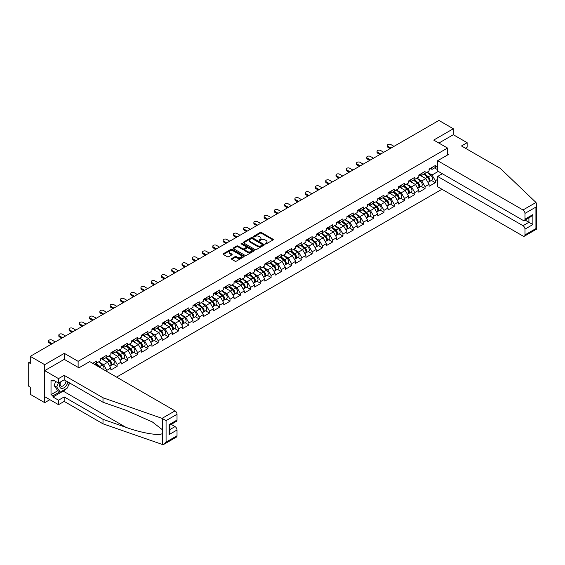 <?xml version="1.0" encoding="UTF-8"?>
<svg xmlns="http://www.w3.org/2000/svg" width="565" height="565" viewBox="0 0 565 565"><rect width="100%" height="100%" fill="white"/><g stroke="black" fill="none" stroke-linecap="round" stroke-linejoin="round"><path stroke-width="0.85" d="M265.246 243.932A0.643 0.367 0 0 0 266.15 243.932L273.015 239.97A0.911 0.53 0 0 0 273.283 239.595A0.911 0.53 0 0 0 273.015 239.221L261.39 232.512A0.911 0.53 0 0 0 260.098 232.512L253.233 236.474A0.643 0.367 0 0 0 254.137 236.996L255.027 236.481A2.924 1.688 0 0 1 259.158 236.481L260.133 237.039A2.924 1.688 0 0 1 260.988 238.232A2.924 1.688 0 0 1 260.133 239.426L259.243 239.941A0.643 0.367 0 0 0 260.147 240.464L261.037 239.948A2.924 1.688 0 0 1 265.169 239.948L266.136 240.513A2.924 1.688 0 0 1 266.991 241.7A2.924 1.688 0 0 1 266.136 242.894L265.246 243.409A0.643 0.367 0 0 0 265.246 243.932L265.246 243.409M231.742 258.537A0.911 0.53 0 0 0 231.473 258.911A0.911 0.53 0 0 0 231.742 259.286L235.005 261.171A0.911 0.53 0 0 0 236.297 261.171L243.918 256.771A0.911 0.53 0 0 0 244.186 256.397A0.911 0.53 0 0 0 243.918 256.023L232.293 249.313A0.911 0.53 0 0 0 231 249.313L223.38 253.713A0.911 0.53 0 0 0 223.111 254.081A0.911 0.53 0 0 0 223.38 254.455L227.321 256.729A0.911 0.53 0 0 0 228.613 256.729L231.876 254.85A0.911 0.53 0 0 0 232.137 254.476A0.911 0.53 0 0 0 231.876 254.102L229.92 252.972A2.444 1.413 0 0 1 229.206 251.976A2.444 1.413 0 0 1 230.711 250.676A2.444 1.413 0 0 1 233.373 250.98L241.029 255.401A2.444 1.413 0 0 1 241.742 256.397A2.444 1.413 0 0 1 240.238 257.697A2.444 1.413 0 0 1 237.575 257.393L236.297 256.658A0.911 0.53 0 0 0 235.005 256.658L231.742 258.537L231.742 259.286L235.005 257.414L235.005 256.658M64.311 353.351L44.699 364.672L30.291 356.353L438.913 120.437L453.321 128.756L433.708 140.078L447.529 148.051L78.125 361.325L64.311 353.351L64.311 359.389M255.09 249.575A0.911 0.53 0 0 0 256.383 249.575L264.003 245.168A0.911 0.53 0 0 0 264.272 244.8A0.911 0.53 0 0 0 264.003 244.426L252.378 237.717A0.911 0.53 0 0 0 251.086 237.717L243.466 242.117A0.911 0.53 0 0 0 243.197 242.484A0.911 0.53 0 0 0 243.466 242.858L255.09 249.575M241.495 244.073A0.643 0.367 0 0 1 242.145 244.158L242.145 243.402L253.96 250.224A0.911 0.53 0 0 1 254.229 250.599A0.911 0.53 0 0 1 253.96 250.973L246.34 255.373A0.911 0.53 0 0 1 245.048 255.373L233.423 248.656L233.423 247.915A0.911 0.53 0 0 0 233.154 248.282A0.911 0.53 0 0 0 233.423 248.656M233.423 247.915L236.686 246.029A0.911 0.53 0 0 1 237.978 246.029L242.689 248.748A0.911 0.53 0 0 0 243.981 248.748L246.149 247.498A0.911 0.53 0 0 0 246.411 247.131A0.911 0.53 0 0 0 246.149 246.757L241.241 243.925A0.643 0.367 0 0 1 242.145 243.402M78.125 367.37L78.125 361.325M116.588 377.109L441.971 189.254M447.529 148.051L447.529 155.008M94.412 364.312L96.587 363.055L96.587 361.077L92.702 363.323M96.587 363.055L100.598 360.738L100.598 358.761L106.849 355.152L106.849 357.129L110.86 354.813L110.86 352.835L117.11 349.227L117.11 351.204L121.129 348.888L121.129 346.91L127.379 343.301L127.379 345.279L131.391 342.962L131.391 340.985L137.641 337.376L137.641 339.353L141.66 337.03L141.66 335.059A3.072 1.773 60 0 1 141.66 335.158M143.348 334.586L144.619 335.32L147.91 333.421L147.91 331.45L141.66 335.059M147.91 333.421L151.921 331.104L151.921 329.134L158.172 325.525L158.172 327.495L162.183 325.179L162.183 323.201L168.441 319.592L168.441 321.57L172.452 319.253L172.452 317.276L178.702 313.667L178.702 315.644L182.714 313.328L182.714 311.35L188.964 307.741L188.964 309.719L192.983 307.402L192.983 305.425L199.233 301.816L199.233 303.793L203.245 301.477L203.245 299.499L209.495 295.891L209.495 297.868L213.514 295.552L213.514 293.574L219.764 289.965L219.764 291.943L223.775 289.619L223.775 287.649L230.026 284.04L230.026 286.01L234.037 283.694L234.037 281.723L240.295 278.114L240.295 280.085L244.306 277.768L244.306 275.791L250.556 272.182L250.556 274.159L254.568 271.843L254.568 269.865L260.818 266.256L260.818 268.234L264.837 265.917L264.837 263.94L271.087 260.331L271.087 262.308L275.099 259.992L275.099 258.014L281.349 254.405L281.349 256.383L285.367 254.066L285.367 252.089L291.618 248.48L291.618 250.457L295.629 248.134L295.629 246.163L301.88 242.555L301.88 244.525L305.891 242.208L305.891 240.238L312.148 236.629L312.148 238.6L316.16 236.283L316.16 234.305L322.41 230.697L322.41 232.674L326.422 230.358L326.422 228.38L332.672 224.771L332.672 226.749L336.691 224.432L336.691 222.455L342.941 218.846L342.941 220.823L346.952 218.507L346.952 216.529L353.203 212.92L353.203 214.898L357.221 212.581L357.221 210.604L363.472 206.995L363.472 208.972L367.483 206.656L367.483 204.678L373.733 201.069L373.733 203.047L377.745 200.723L377.745 198.753L384.002 195.144L384.002 197.114L388.014 194.798L388.014 192.827L394.264 189.219L394.264 191.189L398.276 188.872L398.276 186.895L404.526 183.286L404.526 185.263L408.544 182.947L408.544 180.97L414.795 177.361L414.795 179.338L418.806 177.022L418.806 175.044L425.057 171.435L425.057 173.413L429.075 171.096L429.075 169.119L435.325 165.51L435.325 167.487L437.656 166.138M437.656 179.359L435.325 180.708L432.034 175.009L427.161 172.198M431.42 180.426L435.325 182.679L435.325 180.708M435.325 182.679L429.075 186.288L429.075 184.317L425.057 186.634L421.765 180.934L416.899 178.123M421.158 186.351L425.057 188.611L425.057 186.634M425.057 188.611L418.806 192.22L418.806 190.243L414.795 192.559L411.504 186.86L406.638 184.049M410.889 192.284L414.795 194.537L414.795 192.559M414.795 194.537L408.544 198.146L408.544 196.168L404.526 198.485L401.242 192.785L396.369 189.974M400.627 198.209L404.526 200.462L404.526 198.485M404.526 200.462L398.276 204.071L398.276 202.093L394.264 204.41L390.973 198.711L386.107 195.9M390.359 204.135L394.264 206.387L394.264 204.41M394.264 206.387L388.014 209.996L388.014 208.019L384.002 210.335L380.711 204.636L375.838 201.825M380.097 210.06L384.002 212.313L384.002 210.335M384.002 212.313L377.745 215.922L377.745 213.944L373.733 216.261L370.442 210.568L365.576 207.758M369.828 215.985L373.733 218.238L373.733 216.261M373.733 218.238L367.483 221.847L367.483 219.87L363.472 222.193L360.18 216.494L355.307 213.683M359.566 221.911L363.472 224.164L363.472 222.193M363.472 224.164L357.221 227.773L357.221 225.802L353.203 228.119L349.912 222.419L345.046 219.608M349.304 227.836L353.203 230.089L353.203 228.119M353.203 230.089L346.952 233.698L346.952 231.728L342.941 234.044L339.65 228.345L334.784 225.534M339.035 233.762L342.941 236.022L342.941 234.044M342.941 236.022L336.691 239.631L336.691 237.653L332.672 239.97L329.388 234.27L324.515 231.459M328.774 239.694L332.672 241.947L332.672 239.97M332.672 241.947L326.422 245.556L326.422 243.579L322.41 245.895L319.119 240.196L314.253 237.385M318.505 245.62L322.41 247.873L322.41 245.895M322.41 247.873L316.16 251.482L316.16 249.504L312.148 251.821L308.857 246.121L303.984 243.31M308.243 251.545L312.148 253.798L312.148 251.821M312.148 253.798L305.891 257.407L305.891 255.429L301.88 257.746L298.588 252.054L293.722 249.236M297.974 257.471L301.88 259.723L301.88 257.746M301.88 259.723L295.629 263.332L295.629 261.355L291.618 263.678L288.327 257.979L283.453 255.168M287.712 263.396L291.618 265.649L291.618 263.678M291.618 265.649L285.367 269.258L285.367 267.287L281.349 269.604L278.058 263.904L273.192 261.094M277.45 269.321L281.349 271.574L281.349 269.604M281.349 271.574L275.099 275.183L275.099 273.213L271.087 275.529L267.796 269.83L262.93 267.019M267.181 275.247L271.087 277.507L271.087 275.529M271.087 277.507L264.837 281.116L264.837 279.138L260.818 281.455L257.534 275.755L252.661 272.944M256.92 281.172L260.818 283.432L260.818 281.455M260.818 283.432L254.568 287.041L254.568 285.064L250.556 287.38L247.265 281.681L242.399 278.87M246.651 287.105L250.556 289.358L250.556 287.38M250.556 289.358L244.306 292.967L244.306 290.989L240.295 293.306L237.003 287.606L232.13 284.795M236.389 293.03L240.295 295.283L240.295 293.306M240.295 295.283L234.037 298.892L234.037 296.915L230.026 299.231L226.735 293.532L221.868 290.721M226.12 298.956L230.026 301.209L230.026 299.231M230.026 301.209L223.775 304.818L223.775 302.84L219.764 305.156L216.473 299.464L211.6 296.653M215.858 304.881L219.764 307.134L219.764 305.156M219.764 307.134L213.514 310.743L213.514 308.765L209.495 311.089L206.204 305.39L201.338 302.579M205.596 310.807L209.495 313.059L209.495 311.089M209.495 313.059L203.245 316.668L203.245 314.698L199.233 317.014L195.942 311.315L191.076 308.504M195.328 316.732L199.233 318.985L199.233 317.014M199.233 318.985L192.983 322.594L192.983 320.623L188.964 322.94L185.68 317.24L180.807 314.43M185.066 322.657L188.964 324.917L188.964 322.94M188.964 324.917L182.714 328.526L182.714 326.549L178.702 328.865L175.411 323.166L170.545 320.355M174.797 328.59L178.702 330.843L178.702 328.865M178.702 330.843L172.452 334.452L172.452 332.474L168.441 334.791L165.15 329.091L160.276 326.28M164.535 334.515L168.441 336.768L168.441 334.791M168.441 336.768L162.183 340.377L162.183 338.4L158.172 340.716L154.881 335.017L150.015 332.206M154.266 340.441L158.172 342.694L158.172 340.716M158.172 342.694L151.921 346.303L151.921 344.325L147.91 346.642L144.619 340.942L139.746 338.131M144.004 346.366L147.91 348.619L147.91 346.642M147.91 348.619L141.66 352.228L141.66 350.251L137.641 352.567L134.35 346.875L129.484 344.064M133.736 352.292L137.641 354.545L137.641 352.567M137.641 354.545L131.391 358.154L131.391 356.176L127.379 358.5L124.088 352.8L119.222 349.989M123.474 358.217L127.379 360.47L127.379 358.5M127.379 360.47L121.129 364.079L121.129 362.109L117.11 364.425L113.826 358.726L108.953 355.915M113.212 364.143L117.11 366.395L117.11 364.425M117.11 366.395L110.86 370.004L110.86 368.034L106.849 370.35L103.557 364.651L98.691 361.84M106.849 371.488L106.849 370.35M102.286 358.295L103.557 359.029L106.849 357.129M103.557 364.651L107.569 362.334L101.432 358.789M110.86 368.034L107.569 362.334M112.548 352.369L113.826 353.104L117.11 351.204M113.826 358.726L117.838 356.409L111.693 352.864M121.129 362.109L117.838 356.409M122.817 346.444L124.088 347.178L127.379 345.279M124.088 352.8L128.1 350.484L121.962 346.938M131.391 356.176L128.1 350.484M133.079 340.518L134.35 341.253L137.641 339.353M134.35 346.875L138.369 344.551L132.224 341.006M141.66 350.251L138.369 344.551M144.619 340.942L148.63 338.626L142.493 335.08M151.921 344.325L148.63 338.626M153.609 328.661L154.881 329.395L158.172 327.495M154.881 335.017L158.899 332.7L152.755 329.155M162.183 338.4L158.899 332.7M163.878 322.735L165.15 323.47L168.441 321.57M165.15 329.091L169.161 326.775L163.017 323.229M172.452 332.474L169.161 326.775M174.14 316.81L175.411 317.544L178.702 315.644M175.411 323.166L179.423 320.849L173.286 317.304M182.714 326.549L179.423 320.849M184.402 310.884L185.68 311.619L188.964 309.719M185.68 317.24L189.692 314.924L183.547 311.379M192.983 320.623L189.692 314.924M194.671 304.959L195.942 305.693L199.233 303.793M195.942 311.315L199.954 308.998L193.816 305.453M203.245 314.698L199.954 308.998M204.933 299.033L206.204 299.768L209.495 297.868M206.204 305.39L210.222 303.073L204.078 299.528M213.514 308.765L210.222 303.073M215.201 293.101L216.473 293.835L219.764 291.943M216.473 299.464L220.484 297.141L214.347 293.595M223.775 302.84L220.484 297.141M225.463 287.175L226.735 287.91L230.026 286.01M226.735 293.532L230.753 291.215L224.609 287.67M234.037 296.915L230.753 291.215M235.732 281.25L237.003 281.984L240.295 280.085M237.003 287.606L241.015 285.29L234.871 281.744M244.306 290.989L241.015 285.29M245.994 275.325L247.265 276.059L250.556 274.159M247.265 281.681L251.277 279.364L245.139 275.819M254.568 285.064L251.277 279.364M256.256 269.399L257.534 270.134L260.818 268.234M257.534 275.755L261.546 273.439L255.401 269.893M264.837 279.138L261.546 273.439M266.525 263.474L267.796 264.208L271.087 262.308M267.796 269.83L271.807 267.513L265.67 263.968M275.099 273.213L271.807 267.513M276.786 257.548L278.058 258.283L281.349 256.383M278.058 263.904L282.076 261.588L275.932 258.043M285.367 267.287L282.076 261.588M287.055 251.623L288.327 252.357L291.618 250.457M288.327 257.979L292.338 255.663L286.201 252.117M295.629 261.355L292.338 255.663M297.317 245.69L298.588 246.425L301.88 244.525M298.588 252.054L302.607 249.73L296.463 246.185M305.891 255.429L302.607 249.73M307.586 239.765L308.857 240.499L312.148 238.6M308.857 246.121L312.869 243.805L306.731 240.259M316.16 249.504L312.869 243.805M317.848 233.839L319.119 234.574L322.41 232.674M319.119 240.196L323.131 237.879L316.993 234.334M326.422 243.579L323.131 237.879M328.11 227.914L329.388 228.648L332.672 226.749M329.388 234.27L333.399 231.954L327.255 228.408M336.691 237.653L333.399 231.954M338.379 221.989L339.65 222.723L342.941 220.823M339.65 228.345L343.661 226.028L337.524 222.483M346.952 231.728L343.661 226.028M348.64 216.063L349.912 216.798L353.203 214.898M349.912 222.419L353.93 220.103L347.786 216.557M357.221 225.802L353.93 220.103M358.909 210.138L360.18 210.872L363.472 208.972M360.18 216.494L364.192 214.177L358.055 210.632M367.483 219.87L364.192 214.177M369.171 204.212L370.442 204.947L373.733 203.047M370.442 210.568L374.461 208.252L368.316 204.7M377.745 213.944L374.461 208.252M379.44 198.28L380.711 199.014L384.002 197.114M380.711 204.636L384.723 202.319L378.585 198.774M388.014 208.019L384.723 202.319M389.702 192.354L390.973 193.089L394.264 191.189M390.973 198.711L394.992 196.394L388.847 192.849M398.276 202.093L394.992 196.394M399.971 186.429L401.242 187.163L404.526 185.263M401.242 192.785L405.253 190.469L399.109 186.923M408.544 196.168L405.253 190.469M410.232 180.503L411.504 181.238L414.795 179.338M411.504 186.86L415.515 184.543L409.378 180.998M418.806 190.243L415.515 184.543M420.494 174.578L421.765 175.312L425.057 173.413M421.765 180.934L425.784 178.618L419.64 175.072M429.075 184.317L425.784 178.618M430.763 168.653L432.034 169.387L435.325 167.487M432.034 175.009L438.285 171.4M434.57 167.925L437.656 169.705M465.362 148.207L467.135 147.183L467.135 142.698L453.321 134.717L453.321 128.756M44.699 364.672L44.699 402.661L30.291 394.342L30.291 387.237L29.239 386.63A1.398 0.805 -120 0 1 28.25 384.92L28.25 363.415A1.398 0.805 -120 0 1 28.54 362.779A1.398 0.805 -120 0 1 29.239 362.843L30.291 363.457L30.291 356.353M44.699 402.661L49.868 399.681M265.501 244.024L266.136 243.656A2.924 1.688 0 0 0 266.991 242.463L266.991 241.7M260.988 238.232L260.988 238.995A2.924 1.688 0 0 1 260.133 240.189L259.497 240.556M273.015 239.221L273.015 239.97L261.39 233.274A0.911 0.53 0 0 0 260.098 233.274L253.487 237.088M264.003 244.426L264.003 245.168L252.378 238.472A0.911 0.53 0 0 0 251.086 238.472L243.48 242.865M262.393 245.062A0.643 0.367 0 0 0 262.393 244.539L252.188 238.649A0.643 0.367 0 0 0 251.284 238.649L250.344 239.186A2.924 1.688 0 0 0 249.49 240.379A2.924 1.688 0 0 0 250.344 241.573L257.322 245.598A2.924 1.688 0 0 0 261.454 245.598L262.393 245.062L262.393 245.817A0.643 0.367 0 0 0 262.577 245.556L262.577 244.8M249.49 240.379L249.49 241.142A2.924 1.688 0 0 0 250.344 242.336L250.344 241.573M262.393 245.817L261.454 246.361A2.924 1.688 0 0 1 257.322 246.361L250.344 242.336M233.437 248.664L236.686 246.792L236.686 246.029M246.411 247.131L246.411 247.887A0.911 0.53 0 0 1 246.149 248.261L243.981 249.511A0.911 0.53 0 0 1 242.689 249.511L237.978 246.792A0.911 0.53 0 0 0 236.686 246.792M242.145 244.158L253.946 250.98M247.583 251.573A2.444 1.413 0 0 0 250.246 251.884A2.444 1.413 0 0 0 251.757 250.578A2.444 1.413 0 0 0 251.037 249.582L248.346 248.021A0.911 0.53 0 0 0 247.053 248.021L244.885 249.271A0.911 0.53 0 0 0 244.617 249.645A0.911 0.53 0 0 0 244.885 250.02L247.583 251.573L247.583 252.336A2.444 1.413 0 0 0 250.246 252.64A2.444 1.413 0 0 0 251.757 251.34L251.757 250.578M244.617 249.645L244.617 250.408A0.911 0.53 0 0 0 244.885 250.775L244.885 250.02M247.583 252.336L244.885 250.775M241.742 256.397L241.742 257.153A2.444 1.413 0 0 1 240.238 258.459A2.444 1.413 0 0 1 237.575 258.156L236.297 257.414A0.911 0.53 0 0 0 235.005 257.414M229.206 251.976L229.206 252.739A2.444 1.413 0 0 0 229.92 253.734L229.92 252.972M231.876 254.102L231.876 254.85L229.92 253.734M243.903 256.778L232.293 250.069A0.911 0.53 0 0 0 231 250.069L223.394 254.462L223.38 253.713M428.291 177.862L427.832 177.594M428.877 181.775A3.072 1.773 -120 0 0 429.322 181.64A3.072 1.773 -120 0 0 429.873 179.493A3.072 1.773 -120 0 0 428.277 176.817L424.576 173.695M429.322 181.64L431.858 180.171A3.072 1.773 -120 0 0 432.409 178.032A3.072 1.773 -120 0 0 430.812 175.355L427.105 172.226M423.863 174.105L428.086 177.664A1.865 1.074 60 0 1 429.089 179.96M427.973 182.417L428.538 182.092A3.072 1.773 -120 0 0 429.089 179.945A3.072 1.773 -120 0 0 427.486 177.269L423.785 174.147M422.719 176.845L420.219 174.74M394.003 146.363L390.874 144.562A2.091 1.208 0 0 0 388.593 144.294A2.091 1.208 0 0 0 387.3 145.417A2.091 1.208 0 0 0 387.915 146.271L387.915 147.253A2.091 1.208 180 0 1 387.3 146.399L387.3 145.417M390.182 148.567L387.915 147.253M429.894 168.645A3.072 1.773 60 0 1 429.322 169.479A3.072 1.773 60 0 1 429.075 169.585M432.43 167.184A3.072 1.773 60 0 1 431.858 168.017L429.322 169.479M391.036 148.072L387.915 146.271M60.398 382.011A6.046 3.489 120 0 0 61.712 388.452A6.046 3.489 120 0 0 67.941 382.004M60.723 381.82A4.139 2.394 120 0 0 60.999 386.079A4.139 2.394 120 0 0 61.606 386.269A4.139 2.394 120 0 0 65.999 380.881M69.396 382.844L67.397 388L60.293 392.096L57.665 390.577L54.113 385.528L55.688 381.46M60.293 392.096L56.747 387.046L58.322 382.978M54.113 385.528L56.747 387.046M535.994 202.475L536.75 204.318L535.931 207.072L524.977 213.393A2.79 1.61 -120 0 0 522.999 209.975L535.994 202.475L500.3 168.377L461.478 145.968L467.135 142.698M442.331 173.738L437.656 176.435L437.656 186.768L522.999 236.036A2.79 1.61 -120 0 0 524.398 236.177A2.79 1.61 -120 0 0 524.977 234.899L524.977 229.122A2.79 1.61 -120 0 0 522.999 225.703L528.925 222.285L532.873 224.566L524.977 229.122M437.656 176.435L522.999 225.703M447.529 153.941L448.448 154.471L437.656 160.707L437.656 171.04L522.999 220.308A2.79 1.61 -120 0 0 524.398 220.449A2.79 1.61 -120 0 0 524.977 219.171L524.977 213.393M437.656 160.707L522.999 209.975M453.321 134.717L438.878 143.058M525.069 220.06L528.925 222.285L528.925 217.836M524.977 219.171L532.873 214.608L530.895 216.699L524.398 220.449M524.977 234.899L535.931 228.571L536.347 228.811M66.091 388.755A10.467 6.046 -60 0 1 63.188 391.114L52.99 396.997L58.52 400.19L64.177 396.927L103 419.336L103 423.821L162.649 444.563L164.097 444.196L166.068 442.113L177.022 435.784A2.79 1.61 60 0 1 176.45 437.063L164.097 444.196M103 419.336L125.946 427.345C142.246 433.263 160.509 436.208 162.649 433.256L162.649 429.944L152.402 421.977L125.946 410.247L103 402.245L64.177 379.828L58.52 383.098L52.99 379.906L52.99 381.121L51.02 379.977L51.02 394.645L52.99 395.783L59.834 391.835M58.52 400.19L58.52 404.674L44.699 396.694L44.699 370.633L64.24 359.354L78.916 367.822L89.708 361.593L175.051 410.868A2.79 1.61 60 0 1 177.022 414.286L177.022 420.056A2.79 1.61 60 0 1 176.45 421.335L169.945 425.092L169.945 431.822L169.126 434.57L169.126 424.619C170.192 425.233 170.192 425.233 169.126 424.619L177.022 420.056M64.177 396.927L64.177 401.404L58.52 404.674M103 423.821L64.177 401.404M177.022 414.286L166.068 420.607L162.063 418.361L103 397.76L64.177 375.344L58.52 378.614L58.52 383.098M58.52 378.614L44.699 370.633M52.99 396.997L52.99 395.783M64.177 375.344L64.177 379.828M103 397.76L103 402.245M169.945 429.541L175.051 426.596A2.79 1.61 60 0 1 177.022 430.014L177.022 435.784M175.051 426.596L171.195 424.364M69.657 382.992A10.467 6.046 -60 0 1 68.167 386.015M54.042 380.513L52.99 381.121M51.02 394.645L57.863 390.69M418.022 183.787L417.563 183.519M418.616 187.7A3.072 1.773 -120 0 0 419.061 187.566A3.072 1.773 -120 0 0 419.611 185.419A3.072 1.773 -120 0 0 418.015 182.742L414.307 179.621M419.061 187.566L421.596 186.104A3.072 1.773 -120 0 0 422.147 183.957A3.072 1.773 -120 0 0 420.544 181.28L416.843 178.159M413.594 180.03L417.818 183.597A1.865 1.074 60 0 1 418.827 185.885M417.712 188.343L418.27 188.018A3.072 1.773 -120 0 0 418.82 185.871A3.072 1.773 -120 0 0 417.224 183.201L413.516 180.073M412.45 182.77L409.95 180.666M407.761 189.713L407.301 189.445M408.347 193.626A3.072 1.773 -120 0 0 408.799 193.491A3.072 1.773 -120 0 0 409.35 191.344A3.072 1.773 -120 0 0 407.746 188.668L404.046 185.546M408.799 193.491L411.327 192.029A3.072 1.773 -120 0 0 411.878 189.882A3.072 1.773 -120 0 0 410.282 187.206L406.581 184.084M403.332 185.956L407.556 189.522A1.865 1.074 60 0 1 408.559 191.81M407.45 194.268L408.008 193.943A3.072 1.773 -120 0 0 408.559 191.803A3.072 1.773 -120 0 0 406.955 189.127L403.255 185.998M402.188 188.696L399.688 186.591M397.492 195.638L397.033 195.377M398.085 199.558A3.072 1.773 -120 0 0 398.53 199.417A3.072 1.773 -120 0 0 399.081 197.27A3.072 1.773 -120 0 0 397.485 194.593L393.777 191.471M398.53 199.417L401.065 197.955A3.072 1.773 -120 0 0 401.616 195.808A3.072 1.773 -120 0 0 400.013 193.131L396.312 190.01M393.063 191.881L397.294 195.448A1.865 1.074 60 0 1 398.297 197.743M397.181 200.194L397.739 199.869A3.072 1.773 -120 0 0 398.29 197.729A3.072 1.773 -120 0 0 396.694 195.052L392.993 191.923M391.919 194.628L389.426 192.517M387.23 201.564L386.771 201.302M387.816 205.483A3.072 1.773 -120 0 0 388.268 205.342A3.072 1.773 -120 0 0 388.819 203.195A3.072 1.773 -120 0 0 387.216 200.519L383.515 197.397M388.268 205.342L390.796 203.88A3.072 1.773 -120 0 0 391.347 201.733A3.072 1.773 -120 0 0 389.751 199.057L386.05 195.935M382.802 197.806L387.025 201.373A1.865 1.074 60 0 1 388.028 203.668M386.919 206.119L387.477 205.801A3.072 1.773 -120 0 0 388.028 203.654A3.072 1.773 -120 0 0 386.432 200.978L382.724 197.856M381.658 200.554L379.157 198.442M376.968 207.489L376.502 207.228M377.554 211.409A3.072 1.773 -120 0 0 377.999 211.268A3.072 1.773 -120 0 0 378.55 209.121A3.072 1.773 -120 0 0 376.954 206.451L373.253 203.322M377.999 211.268L380.535 209.806A3.072 1.773 -120 0 0 381.085 207.659A3.072 1.773 -120 0 0 379.489 204.982L375.782 201.86M372.54 203.732L376.763 207.298A1.865 1.074 60 0 1 377.766 209.594M376.65 212.045L377.208 211.727A3.072 1.773 -120 0 0 377.766 209.58A3.072 1.773 -120 0 0 376.163 206.903L372.462 203.781M371.396 206.479L368.896 204.368M383.734 152.289L380.612 150.488A2.091 1.208 0 0 0 378.331 150.226A2.091 1.208 0 0 0 377.039 151.342A2.091 1.208 0 0 0 377.653 152.197L377.653 153.186A2.091 1.208 180 0 1 377.039 152.331L377.039 151.342M379.92 154.492L377.653 153.186M419.633 174.571A3.072 1.773 60 0 1 419.061 175.404A3.072 1.773 60 0 1 418.806 175.51M422.168 173.109A3.072 1.773 60 0 1 421.596 173.942L419.061 175.404M380.775 153.998L377.653 152.197M373.472 158.214L370.343 156.413A2.091 1.208 0 0 0 368.062 156.152A2.091 1.208 0 0 0 366.77 157.268A2.091 1.208 0 0 0 367.384 158.122L367.384 159.111A2.091 1.208 180 0 1 366.77 158.257L366.77 157.268M369.651 160.418L367.384 159.111M409.364 180.496A3.072 1.773 60 0 1 408.799 181.33A3.072 1.773 60 0 1 408.544 181.436M411.899 179.034A3.072 1.773 60 0 1 411.327 179.868L408.799 181.33M370.513 159.923L367.384 158.122M363.203 164.14L360.082 162.339A2.091 1.208 0 0 0 357.8 162.077A2.091 1.208 0 0 0 356.508 163.193A2.091 1.208 0 0 0 357.122 164.048L357.122 165.037A2.091 1.208 180 0 1 356.508 164.182L356.508 163.193M359.389 166.343L357.122 165.037M399.102 186.422A3.072 1.773 60 0 1 398.53 187.262A3.072 1.773 60 0 1 398.276 187.361M401.637 184.96A3.072 1.773 60 0 1 401.065 185.793L398.53 187.262M360.244 165.849L357.122 164.048M352.941 170.072L349.813 168.264A2.091 1.208 0 0 0 347.531 168.003A2.091 1.208 0 0 0 346.239 169.119A2.091 1.208 0 0 0 346.853 169.973L346.853 170.962A2.091 1.208 180 0 1 346.239 170.107L346.239 169.119M349.128 172.276L346.853 170.962M388.84 192.347A3.072 1.773 60 0 1 388.268 193.188A3.072 1.773 60 0 1 388.014 193.287M391.368 190.885A3.072 1.773 60 0 1 390.796 191.726L388.268 193.188M349.982 171.781L346.853 169.973M342.68 175.998L339.551 174.19A2.091 1.208 0 0 0 337.27 173.928A2.091 1.208 0 0 0 335.977 175.044A2.091 1.208 0 0 0 336.592 175.899L336.592 176.887A2.091 1.208 180 0 1 335.977 176.033L335.977 175.044M338.859 178.201L336.592 176.887M378.571 198.273A3.072 1.773 60 0 1 377.999 199.113A3.072 1.773 60 0 1 377.745 199.219M381.107 196.811A3.072 1.773 60 0 1 380.535 197.651L377.999 199.113M339.713 177.707L336.592 175.899M366.699 213.422L366.24 213.153M367.292 217.334A3.072 1.773 -120 0 0 367.737 217.193A3.072 1.773 -120 0 0 368.288 215.046A3.072 1.773 -120 0 0 366.685 212.376L362.984 209.248M367.737 217.193L370.266 215.731A3.072 1.773 -120 0 0 370.824 213.584A3.072 1.773 -120 0 0 369.22 210.915L365.52 207.786M362.271 209.664L366.494 213.224A1.865 1.074 60 0 1 367.504 215.519M366.388 217.977L366.946 217.652A3.072 1.773 -120 0 0 367.497 215.505A3.072 1.773 -120 0 0 365.901 212.828L362.193 209.707M361.127 212.405L358.627 210.293M332.411 181.923L329.289 180.115A2.091 1.208 0 0 0 327.008 179.854A2.091 1.208 0 0 0 325.715 180.97A2.091 1.208 0 0 0 326.323 181.824L326.323 182.813A2.091 1.208 180 0 1 325.715 181.958L325.715 180.97M328.597 184.126L326.323 182.813M368.309 204.198A3.072 1.773 60 0 1 367.737 205.038A3.072 1.773 60 0 1 367.483 205.144M370.838 202.736A3.072 1.773 60 0 1 370.266 203.577L367.737 205.038M329.452 183.632L326.323 181.824M356.437 219.347L355.978 219.079M357.024 223.26A3.072 1.773 -120 0 0 357.468 223.119A3.072 1.773 -120 0 0 358.019 220.979A3.072 1.773 -120 0 0 356.423 218.302L352.722 215.173M357.468 223.119L360.004 221.657A3.072 1.773 -120 0 0 360.555 219.517A3.072 1.773 -120 0 0 358.959 216.84L355.251 213.711M352.009 215.59L356.233 219.149A1.865 1.074 60 0 1 357.235 221.445M356.12 223.902L356.685 223.578A3.072 1.773 -120 0 0 357.235 221.431A3.072 1.773 -120 0 0 355.632 218.754L351.931 215.632M350.865 218.33L348.365 216.226M322.149 187.848L319.02 186.04A2.091 1.208 0 0 0 316.739 185.779A2.091 1.208 0 0 0 315.447 186.895A2.091 1.208 0 0 0 316.061 187.749L316.061 188.738A2.091 1.208 180 0 1 315.447 187.884L315.447 186.895M318.328 190.052L316.061 188.738M358.041 210.131A3.072 1.773 60 0 1 357.468 210.964A3.072 1.773 60 0 1 357.221 211.07M360.576 208.669A3.072 1.773 60 0 1 360.004 209.502L357.468 210.964M319.183 189.558L316.061 187.749M346.168 225.273L345.709 225.004M346.762 229.185A3.072 1.773 -120 0 0 347.207 229.051A3.072 1.773 -120 0 0 347.757 226.904A3.072 1.773 -120 0 0 346.161 224.227L342.454 221.106M347.207 229.051L349.742 227.582A3.072 1.773 -120 0 0 350.293 225.442A3.072 1.773 -120 0 0 348.69 222.765L344.989 219.637M341.74 221.515L345.964 225.082A1.865 1.074 60 0 1 346.974 227.37M345.858 229.828L346.416 229.503A3.072 1.773 -120 0 0 346.966 227.356A3.072 1.773 -120 0 0 345.37 224.686L341.663 221.558M340.596 224.256L338.096 222.151M311.88 193.774L308.758 191.973A2.091 1.208 0 0 0 306.477 191.705A2.091 1.208 0 0 0 305.185 192.827A2.091 1.208 0 0 0 305.799 193.682L305.799 194.664A2.091 1.208 180 0 1 305.185 193.809L305.185 192.827M308.066 195.977L305.799 194.664M347.779 216.056A3.072 1.773 60 0 1 347.207 216.889A3.072 1.773 60 0 1 346.952 216.995M350.314 214.594A3.072 1.773 60 0 1 349.742 215.427L347.207 216.889M308.921 195.483L305.799 193.682M335.907 231.198L335.448 230.93M336.493 235.111A3.072 1.773 -120 0 0 336.938 234.976A3.072 1.773 -120 0 0 337.496 232.829A3.072 1.773 -120 0 0 335.893 230.153L332.192 227.031M336.938 234.976L339.473 233.514A3.072 1.773 -120 0 0 340.024 231.368A3.072 1.773 -120 0 0 338.428 228.691L334.727 225.569M331.478 227.441L335.702 231.007A1.865 1.074 60 0 1 336.705 233.296M335.596 235.753L336.154 235.428A3.072 1.773 -120 0 0 336.705 233.281A3.072 1.773 -120 0 0 335.102 230.612L331.401 227.483M330.334 230.181L327.834 228.076M301.618 199.699L298.49 197.898A2.091 1.208 0 0 0 296.208 197.637A2.091 1.208 0 0 0 294.916 198.753A2.091 1.208 0 0 0 295.53 199.607L295.53 200.596A2.091 1.208 180 0 1 294.916 199.742L294.916 198.753M297.797 201.903L295.53 200.596M337.51 221.981A3.072 1.773 60 0 1 336.938 222.815A3.072 1.773 60 0 1 336.691 222.921M340.045 220.52A3.072 1.773 60 0 1 339.473 221.353L336.938 222.815M298.659 201.408L295.53 199.607M325.638 237.123L325.179 236.855M326.231 241.036A3.072 1.773 -120 0 0 326.676 240.902A3.072 1.773 -120 0 0 327.227 238.755A3.072 1.773 -120 0 0 325.631 236.078L321.923 232.957M326.676 240.902L329.211 239.44A3.072 1.773 -120 0 0 329.762 237.293A3.072 1.773 -120 0 0 328.159 234.616L324.458 231.495M321.21 233.366L325.44 236.933A1.865 1.074 60 0 1 326.443 239.221M325.327 241.679L325.885 241.354A3.072 1.773 -120 0 0 326.436 239.214A3.072 1.773 -120 0 0 324.84 236.537L321.139 233.409M320.065 236.114L317.572 234.002M291.349 205.625L288.228 203.824A2.091 1.208 0 0 0 285.947 203.562A2.091 1.208 0 0 0 284.654 204.678A2.091 1.208 0 0 0 285.269 205.533L285.269 206.522A2.091 1.208 180 0 1 284.654 205.667L284.654 204.678M287.536 207.828L285.269 206.522M327.248 227.907A3.072 1.773 60 0 1 326.676 228.74A3.072 1.773 60 0 1 326.422 228.846M329.783 226.445A3.072 1.773 60 0 1 329.211 227.278L326.676 228.74M288.39 207.334L285.269 205.533M315.376 243.049L314.917 242.788M315.962 246.969A3.072 1.773 -120 0 0 316.414 246.827A3.072 1.773 -120 0 0 316.965 244.68A3.072 1.773 -120 0 0 315.362 242.004L311.661 238.882M316.414 246.827L318.943 245.365A3.072 1.773 -120 0 0 319.493 243.218A3.072 1.773 -120 0 0 317.897 240.542L314.197 237.42M310.948 239.292L315.171 242.858A1.865 1.074 60 0 1 316.174 245.154M315.065 247.604L315.623 247.279A3.072 1.773 -120 0 0 316.174 245.139A3.072 1.773 -120 0 0 314.578 242.463L310.87 239.334M309.804 242.039L307.304 239.927M281.088 211.55L277.959 209.749A2.091 1.208 0 0 0 275.678 209.488A2.091 1.208 0 0 0 274.385 210.604A2.091 1.208 0 0 0 275 211.458L275 212.447A2.091 1.208 180 0 1 274.385 211.593L274.385 210.604M277.274 213.754L275 212.447M316.986 233.832A3.072 1.773 60 0 1 316.414 234.673A3.072 1.773 60 0 1 316.16 234.772M319.515 232.37A3.072 1.773 60 0 1 318.943 233.211L316.414 234.673M278.128 213.266L275 211.458M305.114 248.974L304.648 248.713M305.7 252.894A3.072 1.773 -120 0 0 306.145 252.753A3.072 1.773 -120 0 0 306.696 250.606A3.072 1.773 -120 0 0 305.1 247.929L301.399 244.807M306.145 252.753L308.681 251.291A3.072 1.773 -120 0 0 309.232 249.144A3.072 1.773 -120 0 0 307.635 246.467L303.928 243.346M300.686 245.217L304.909 248.784A1.865 1.074 60 0 1 305.912 251.079M304.796 253.53L305.354 253.212A3.072 1.773 -120 0 0 305.912 251.065A3.072 1.773 -120 0 0 304.309 248.388L300.608 245.267M299.542 247.964L297.042 245.853M270.826 217.483L267.697 215.675A2.091 1.208 0 0 0 265.416 215.413A2.091 1.208 0 0 0 264.123 216.529A2.091 1.208 0 0 0 264.738 217.384L264.738 218.373A2.091 1.208 180 0 1 264.123 217.518L264.123 216.529M267.005 219.686L264.738 218.373M306.717 239.758A3.072 1.773 60 0 1 306.145 240.598A3.072 1.773 60 0 1 305.891 240.704M309.253 238.296A3.072 1.773 60 0 1 308.681 239.136L306.145 240.598M267.859 219.192L264.738 217.384M294.845 254.907L294.386 254.638M295.439 258.819A3.072 1.773 -120 0 0 295.883 258.678A3.072 1.773 -120 0 0 296.434 256.531A3.072 1.773 -120 0 0 294.831 253.862L291.13 250.733M295.883 258.678L298.412 257.216A3.072 1.773 -120 0 0 298.97 255.069A3.072 1.773 -120 0 0 297.367 252.4L293.666 249.271M290.417 251.15L294.64 254.709A1.865 1.074 60 0 1 295.65 257.004M294.535 259.455L295.092 259.137A3.072 1.773 -120 0 0 295.643 256.99A3.072 1.773 -120 0 0 294.047 254.314L290.339 251.192M289.273 253.89L286.773 251.778M260.557 223.408L257.435 221.6A2.091 1.208 0 0 0 255.154 221.339A2.091 1.208 0 0 0 253.862 222.455A2.091 1.208 0 0 0 254.469 223.309L254.469 224.298A2.091 1.208 180 0 1 253.862 223.443L253.862 222.455M256.743 225.612L254.469 224.298M296.456 245.683A3.072 1.773 60 0 1 295.883 246.524A3.072 1.773 60 0 1 295.629 246.63M298.984 244.221A3.072 1.773 60 0 1 298.412 245.062L295.883 246.524M257.598 225.117L254.469 223.309M284.583 260.832L284.124 260.564M285.17 264.745A3.072 1.773 -120 0 0 285.615 264.604A3.072 1.773 -120 0 0 286.165 262.464A3.072 1.773 -120 0 0 284.569 259.787L280.869 256.658M285.615 264.604L288.15 263.142A3.072 1.773 -120 0 0 288.701 260.995A3.072 1.773 -120 0 0 287.105 258.325L283.397 255.196M280.155 257.075L284.379 260.635A1.865 1.074 60 0 1 285.382 262.93M284.266 265.388L284.831 265.063A3.072 1.773 -120 0 0 285.382 262.916A3.072 1.773 -120 0 0 283.778 260.239L280.078 257.117M279.011 259.815L276.511 257.711M250.295 229.334L247.166 227.526A2.091 1.208 0 0 0 244.885 227.264A2.091 1.208 0 0 0 243.593 228.38A2.091 1.208 0 0 0 244.207 229.235L244.207 230.223A2.091 1.208 180 0 1 243.593 229.369L243.593 228.38M246.474 231.537L244.207 230.223M286.187 251.616A3.072 1.773 60 0 1 285.615 252.449A3.072 1.773 60 0 1 285.367 252.555M288.722 250.147A3.072 1.773 60 0 1 288.15 250.987L285.615 252.449M247.329 231.043L244.207 229.235M274.315 266.758L273.856 266.489M274.908 270.67A3.072 1.773 -120 0 0 275.353 270.529A3.072 1.773 -120 0 0 275.904 268.389A3.072 1.773 -120 0 0 274.308 265.712L270.6 262.584M275.353 270.529L277.888 269.067A3.072 1.773 -120 0 0 278.439 266.927A3.072 1.773 -120 0 0 276.836 264.251L273.135 261.122M269.886 263L274.11 266.56A1.865 1.074 60 0 1 275.12 268.855M274.004 271.313L274.562 270.988A3.072 1.773 -120 0 0 275.113 268.841A3.072 1.773 -120 0 0 273.517 266.164L269.809 263.043M268.742 265.741L266.242 263.636M240.026 235.259L236.905 233.451A2.091 1.208 0 0 0 234.623 233.19A2.091 1.208 0 0 0 233.331 234.313A2.091 1.208 0 0 0 233.938 235.167L233.938 236.149A2.091 1.208 180 0 1 233.331 235.294L233.331 234.313M236.212 237.462L233.938 236.149M275.925 257.541A3.072 1.773 60 0 1 275.353 258.375A3.072 1.773 60 0 1 275.099 258.48M278.46 256.079A3.072 1.773 60 0 1 277.888 256.913L275.353 258.375M237.067 236.968L233.938 235.167M264.053 272.683L263.594 272.415M264.639 276.596A3.072 1.773 -120 0 0 265.084 276.462A3.072 1.773 -120 0 0 265.642 274.315A3.072 1.773 -120 0 0 264.039 271.638L260.338 268.516M265.084 276.462L267.619 275A3.072 1.773 -120 0 0 268.17 272.853A3.072 1.773 -120 0 0 266.574 270.176L262.873 267.054M259.625 268.926L263.848 272.492A1.865 1.074 60 0 1 264.851 274.781M263.735 277.238L264.3 276.914A3.072 1.773 -120 0 0 264.851 274.767A3.072 1.773 -120 0 0 263.248 272.097L259.547 268.968M258.48 271.666L255.98 269.562M229.764 241.184L226.636 239.383A2.091 1.208 0 0 0 224.354 239.122A2.091 1.208 0 0 0 223.062 240.238A2.091 1.208 0 0 0 223.676 241.093L223.676 242.081A2.091 1.208 180 0 1 223.062 241.22L223.062 240.238M225.944 243.388L223.676 242.081M265.656 263.467A3.072 1.773 60 0 1 265.084 264.3A3.072 1.773 60 0 1 264.837 264.406M268.191 262.005A3.072 1.773 60 0 1 267.619 262.838L265.084 264.3M226.805 242.894L223.676 241.093M253.784 278.609L253.325 278.34M254.377 282.521A3.072 1.773 -120 0 0 254.822 282.387A3.072 1.773 -120 0 0 255.373 280.24A3.072 1.773 -120 0 0 253.777 277.563L250.069 274.442M254.822 282.387L257.358 280.925A3.072 1.773 -120 0 0 257.908 278.778A3.072 1.773 -120 0 0 256.305 276.101L252.604 272.98M249.356 274.851L253.586 278.418A1.865 1.074 60 0 1 254.589 280.706M253.473 283.164L254.031 282.839A3.072 1.773 -120 0 0 254.582 280.692A3.072 1.773 -120 0 0 252.986 278.022L249.285 274.894M248.212 277.592L245.719 275.487M219.495 247.11L216.374 245.309A2.091 1.208 0 0 0 214.093 245.048A2.091 1.208 0 0 0 212.8 246.163A2.091 1.208 0 0 0 213.415 247.018L213.415 248.007A2.091 1.208 180 0 1 212.8 247.152L212.8 246.163M215.682 249.313L213.415 248.007M255.394 269.392A3.072 1.773 60 0 1 254.822 270.225A3.072 1.773 60 0 1 254.568 270.331M257.93 267.93A3.072 1.773 60 0 1 257.358 268.763L254.822 270.225M216.536 248.819L213.415 247.018M243.522 284.534L243.063 284.273M244.108 288.447A3.072 1.773 -120 0 0 244.56 288.312A3.072 1.773 -120 0 0 245.111 286.165A3.072 1.773 -120 0 0 243.508 283.489L239.807 280.367M244.56 288.312L247.089 286.851A3.072 1.773 -120 0 0 247.639 284.704A3.072 1.773 -120 0 0 246.043 282.027L242.343 278.905M239.094 280.777L243.317 284.343A1.865 1.074 60 0 1 244.32 286.639M243.211 289.089L243.769 288.764A3.072 1.773 -120 0 0 244.32 286.625A3.072 1.773 -120 0 0 242.724 283.948L239.016 280.819M237.95 283.524L235.45 281.412M209.234 253.035L206.105 251.234A2.091 1.208 0 0 0 203.824 250.973A2.091 1.208 0 0 0 202.531 252.089A2.091 1.208 0 0 0 203.146 252.943L203.146 253.932A2.091 1.208 180 0 1 202.531 253.078L202.531 252.089M205.42 255.239L203.146 253.932M245.132 275.317A3.072 1.773 60 0 1 244.56 276.158A3.072 1.773 60 0 1 244.306 276.257M247.661 273.856A3.072 1.773 60 0 1 247.089 274.689L244.56 276.158M206.274 254.744L203.146 252.943M233.26 290.459L232.794 290.198M233.846 294.379A3.072 1.773 -120 0 0 234.291 294.238A3.072 1.773 -120 0 0 234.842 292.091A3.072 1.773 -120 0 0 233.246 289.414L229.545 286.293M234.291 294.238L236.827 292.776A3.072 1.773 -120 0 0 237.378 290.629A3.072 1.773 -120 0 0 235.782 287.952L232.074 284.831M228.832 286.702L233.055 290.269A1.865 1.074 60 0 1 234.058 292.564M232.942 295.015L233.5 294.697A3.072 1.773 -120 0 0 234.058 292.55A3.072 1.773 -120 0 0 232.455 289.873L228.754 286.752M227.688 289.45L225.188 287.338M198.972 258.961L195.843 257.16A2.091 1.208 0 0 0 193.562 256.898A2.091 1.208 0 0 0 192.27 258.014A2.091 1.208 0 0 0 192.884 258.869L192.884 259.858A2.091 1.208 180 0 1 192.27 259.003L192.27 258.014M195.151 261.164L192.884 259.858M234.863 281.243A3.072 1.773 60 0 1 234.291 282.083A3.072 1.773 60 0 1 234.037 282.182M237.399 279.781A3.072 1.773 60 0 1 236.827 280.621L234.291 282.083M196.006 260.677L192.884 258.869M222.991 296.385L222.532 296.124M223.585 300.305A3.072 1.773 -120 0 0 224.03 300.163A3.072 1.773 -120 0 0 224.58 298.016A3.072 1.773 -120 0 0 222.977 295.347L219.277 292.218M224.03 300.163L226.558 298.701A3.072 1.773 -120 0 0 227.116 296.554A3.072 1.773 -120 0 0 225.513 293.878L221.812 290.756M218.563 292.628L222.787 296.194A1.865 1.074 60 0 1 223.797 298.49M222.681 300.94L223.239 300.622A3.072 1.773 -120 0 0 223.789 298.475A3.072 1.773 -120 0 0 222.193 295.799L218.486 292.677M217.419 295.375L214.919 293.263M188.703 264.893L185.581 263.085A2.091 1.208 0 0 0 183.3 262.824A2.091 1.208 0 0 0 182.008 263.94A2.091 1.208 0 0 0 182.615 264.794L182.615 265.783A2.091 1.208 180 0 1 182.008 264.929L182.008 263.94M184.889 267.097L182.615 265.783M224.602 287.168A3.072 1.773 60 0 1 224.03 288.009A3.072 1.773 60 0 1 223.775 288.115M227.13 285.706A3.072 1.773 60 0 1 226.558 286.547L224.03 288.009M185.744 266.602L182.615 264.794M212.73 302.317L212.271 302.049M213.316 306.23A3.072 1.773 -120 0 0 213.761 306.089A3.072 1.773 -120 0 0 214.312 303.942A3.072 1.773 -120 0 0 212.715 301.272L209.015 298.143M213.761 306.089L216.296 304.627A3.072 1.773 -120 0 0 216.847 302.48A3.072 1.773 -120 0 0 215.251 299.81L211.543 296.682M208.301 298.56L212.525 302.12A1.865 1.074 60 0 1 213.528 304.415M212.412 306.873L212.977 306.548A3.072 1.773 -120 0 0 213.528 304.401A3.072 1.773 -120 0 0 211.924 301.724L208.224 298.603M207.157 301.3L204.657 299.189M178.441 270.819L175.312 269.011A2.091 1.208 0 0 0 173.031 268.749A2.091 1.208 0 0 0 171.739 269.865A2.091 1.208 0 0 0 172.353 270.72L172.353 271.709A2.091 1.208 180 0 1 171.739 270.854L171.739 269.865M174.62 273.022L172.353 271.709M214.333 293.094A3.072 1.773 60 0 1 213.761 293.934A3.072 1.773 60 0 1 213.514 294.04M216.868 291.632A3.072 1.773 60 0 1 216.296 292.472L213.761 293.934M175.475 272.528L172.353 270.72M202.461 308.243L202.002 307.974M203.054 312.155A3.072 1.773 -120 0 0 203.499 312.014A3.072 1.773 -120 0 0 204.05 309.874A3.072 1.773 -120 0 0 202.454 307.198L198.746 304.069M203.499 312.014L206.034 310.552A3.072 1.773 -120 0 0 206.585 308.405A3.072 1.773 -120 0 0 204.982 305.736L201.281 302.607M198.032 304.486L202.256 308.045A1.865 1.074 60 0 1 203.266 310.34M202.15 312.798L202.708 312.473A3.072 1.773 -120 0 0 203.259 310.326A3.072 1.773 -120 0 0 201.663 307.65L197.955 304.528M196.888 307.226L194.388 305.121M168.172 276.744L165.051 274.936A2.091 1.208 0 0 0 162.769 274.675A2.091 1.208 0 0 0 161.477 275.791A2.091 1.208 0 0 0 162.084 276.645L162.084 277.634A2.091 1.208 180 0 1 161.477 276.779L161.477 275.791M164.359 278.948L162.084 277.634M204.071 299.026A3.072 1.773 60 0 1 203.499 299.86A3.072 1.773 60 0 1 203.245 299.966M206.606 297.557A3.072 1.773 60 0 1 206.034 298.398L203.499 299.86M165.213 278.453L162.084 276.645M192.199 314.168L191.74 313.9M192.785 318.081A3.072 1.773 -120 0 0 193.23 317.947A3.072 1.773 -120 0 0 193.788 315.8A3.072 1.773 -120 0 0 192.185 313.123L188.484 310.001M193.23 317.947L195.765 316.478A3.072 1.773 -120 0 0 196.316 314.338A3.072 1.773 -120 0 0 194.72 311.661L191.019 308.532M187.771 310.411L191.994 313.971A1.865 1.074 60 0 1 192.997 316.266M191.881 318.724L192.446 318.399A3.072 1.773 -120 0 0 192.997 316.252A3.072 1.773 -120 0 0 191.394 313.575L187.693 310.453M186.627 313.151L184.126 311.047M157.91 282.67L154.782 280.869A2.091 1.208 0 0 0 152.501 280.6A2.091 1.208 0 0 0 151.208 281.723A2.091 1.208 0 0 0 151.823 282.578L151.823 283.559A2.091 1.208 180 0 1 151.208 282.705L151.208 281.723M154.09 284.873L151.823 283.559M193.802 304.952A3.072 1.773 60 0 1 193.23 305.785A3.072 1.773 60 0 1 192.983 305.891M196.338 303.49A3.072 1.773 60 0 1 195.765 304.323L193.23 305.785M154.951 284.379L151.823 282.578M181.93 320.094L181.471 319.825M182.523 324.006A3.072 1.773 -120 0 0 182.968 323.872A3.072 1.773 -120 0 0 183.519 321.725A3.072 1.773 -120 0 0 181.923 319.048L178.215 315.927M182.968 323.872L185.504 322.41A3.072 1.773 -120 0 0 186.055 320.263A3.072 1.773 -120 0 0 184.451 317.587L180.751 314.465M177.502 316.336L181.732 319.903A1.865 1.074 60 0 1 182.735 322.191M181.619 324.649L182.177 324.324A3.072 1.773 -120 0 0 182.728 322.177A3.072 1.773 -120 0 0 181.132 319.507L177.431 316.379M176.358 319.077L173.865 316.972M147.642 288.595L144.52 286.794A2.091 1.208 0 0 0 142.239 286.533A2.091 1.208 0 0 0 140.946 287.649A2.091 1.208 0 0 0 141.561 288.503L141.561 289.492A2.091 1.208 180 0 1 140.946 288.637L140.946 287.649M143.828 290.798L141.561 289.492M183.54 310.877A3.072 1.773 60 0 1 182.968 311.711A3.072 1.773 60 0 1 182.714 311.816M186.076 309.415A3.072 1.773 60 0 1 185.504 310.249L182.968 311.711M144.682 290.304L141.561 288.503M171.668 326.019L171.209 325.751M172.254 329.932A3.072 1.773 -120 0 0 172.706 329.798A3.072 1.773 -120 0 0 173.257 327.651A3.072 1.773 -120 0 0 171.654 324.974L167.953 321.852M172.706 329.798L175.235 328.336A3.072 1.773 -120 0 0 175.786 326.189A3.072 1.773 -120 0 0 174.19 323.512L170.489 320.39M167.24 322.262L171.463 325.828A1.865 1.074 60 0 1 172.466 328.117M171.357 330.574L171.915 330.25A3.072 1.773 -120 0 0 172.466 328.103A3.072 1.773 -120 0 0 170.87 325.433L167.162 322.304M166.096 325.002L163.596 322.898M137.38 294.52L134.251 292.719A2.091 1.208 0 0 0 131.97 292.458A2.091 1.208 0 0 0 130.677 293.574A2.091 1.208 0 0 0 131.292 294.429L131.292 295.417A2.091 1.208 180 0 1 130.677 294.563L130.677 293.574M133.566 296.724L131.292 295.417M173.278 316.803A3.072 1.773 60 0 1 172.706 317.636A3.072 1.773 60 0 1 172.452 317.742M175.807 315.341A3.072 1.773 60 0 1 175.235 316.174L172.706 317.636M134.421 296.23L131.292 294.429M161.406 331.945L160.94 331.683M161.993 335.864A3.072 1.773 -120 0 0 162.438 335.723A3.072 1.773 -120 0 0 162.988 333.576A3.072 1.773 -120 0 0 161.392 330.899L157.692 327.778M162.438 335.723L164.973 334.261A3.072 1.773 -120 0 0 165.524 332.114A3.072 1.773 -120 0 0 163.928 329.437L160.22 326.316M156.978 328.187L161.202 331.754A1.865 1.074 60 0 1 162.204 334.049M161.089 336.5L161.647 336.175A3.072 1.773 -120 0 0 162.204 334.035A3.072 1.773 -120 0 0 160.601 331.358L156.9 328.23M155.834 330.935L153.334 328.823M127.118 300.446L123.989 298.645A2.091 1.208 0 0 0 121.708 298.384A2.091 1.208 0 0 0 120.416 299.499A2.091 1.208 0 0 0 121.03 300.354L121.03 301.343A2.091 1.208 180 0 1 120.416 300.488L120.416 299.499M123.297 302.649L121.03 301.343M163.01 322.728A3.072 1.773 60 0 1 162.438 323.568A3.072 1.773 60 0 1 162.183 323.667M165.545 321.266A3.072 1.773 60 0 1 164.973 322.099L162.438 323.568M124.152 302.155L121.03 300.354M151.138 337.87L150.678 337.609M151.731 341.79A3.072 1.773 -120 0 0 152.176 341.648A3.072 1.773 -120 0 0 152.727 339.501A3.072 1.773 -120 0 0 151.123 336.825L147.423 333.703M152.176 341.648L154.704 340.187A3.072 1.773 -120 0 0 155.262 338.04A3.072 1.773 -120 0 0 153.659 335.363L149.958 332.241M146.709 334.113L150.933 337.679A1.865 1.074 60 0 1 151.943 339.975M150.827 342.425L151.385 342.108A3.072 1.773 -120 0 0 151.936 339.961A3.072 1.773 -120 0 0 150.339 337.284L146.632 334.162M145.565 336.86L143.065 334.748M116.849 306.378L113.727 304.57A2.091 1.208 0 0 0 111.446 304.309A2.091 1.208 0 0 0 110.154 305.425A2.091 1.208 0 0 0 110.761 306.279L110.761 307.268A2.091 1.208 180 0 1 110.154 306.414L110.154 305.425M113.035 308.582L110.761 307.268M152.748 328.653A3.072 1.773 60 0 1 152.176 329.494A3.072 1.773 60 0 1 151.921 329.593M155.276 327.192A3.072 1.773 60 0 1 154.704 328.032L152.176 329.494M113.89 308.087L110.761 306.279M140.876 343.795L140.417 343.534M141.462 347.715A3.072 1.773 -120 0 0 141.907 347.574A3.072 1.773 -120 0 0 142.458 345.427A3.072 1.773 -120 0 0 140.862 342.757L137.161 339.629M141.907 347.574L144.442 346.112A3.072 1.773 -120 0 0 144.993 343.965A3.072 1.773 -120 0 0 143.397 341.288L139.689 338.167M136.447 340.038L140.671 343.605A1.865 1.074 60 0 1 141.674 345.9M140.558 348.351L141.123 348.033A3.072 1.773 -120 0 0 141.674 345.886A3.072 1.773 -120 0 0 140.071 343.209L136.37 340.088M135.303 342.786L132.803 340.674M106.587 312.304L103.459 310.496A2.091 1.208 0 0 0 101.177 310.234A2.091 1.208 0 0 0 99.885 311.35A2.091 1.208 0 0 0 100.499 312.205L100.499 313.194A2.091 1.208 180 0 1 99.885 312.339L99.885 311.35M102.766 314.507L100.499 313.194M142.479 334.579A3.072 1.773 60 0 1 141.907 335.419A3.072 1.773 60 0 1 141.66 335.525M145.014 333.117A3.072 1.773 60 0 1 144.442 333.957L141.907 335.419M103.621 314.013L100.499 312.205M130.607 349.728L130.148 349.46M131.2 353.641A3.072 1.773 -120 0 0 131.645 353.499A3.072 1.773 -120 0 0 132.196 351.352A3.072 1.773 -120 0 0 130.6 348.683L126.892 345.554M131.645 353.499L134.18 352.037A3.072 1.773 -120 0 0 134.731 349.89A3.072 1.773 -120 0 0 133.128 347.221L129.427 344.092M126.179 345.971L130.402 349.53A1.865 1.074 60 0 1 131.412 351.826M130.296 354.283L130.854 353.958A3.072 1.773 -120 0 0 131.405 351.811A3.072 1.773 -120 0 0 129.809 349.135L126.101 346.013M125.035 348.711L122.534 346.599M96.318 318.229L93.197 316.421A2.091 1.208 0 0 0 90.916 316.16A2.091 1.208 0 0 0 89.623 317.276A2.091 1.208 0 0 0 90.231 318.13L90.231 319.119A2.091 1.208 180 0 1 89.623 318.264L89.623 317.276M92.505 320.433L90.231 319.119M132.217 340.504A3.072 1.773 60 0 1 131.645 341.345A3.072 1.773 60 0 1 131.391 341.451M134.753 339.042A3.072 1.773 60 0 1 134.18 339.883L131.645 341.345M93.359 319.938L90.231 318.13M120.345 355.653L119.886 355.385M120.931 359.566A3.072 1.773 -120 0 0 121.376 359.425A3.072 1.773 -120 0 0 121.934 357.285A3.072 1.773 -120 0 0 120.331 354.608L116.63 351.479M121.376 359.425L123.912 357.963A3.072 1.773 -120 0 0 124.462 355.823A3.072 1.773 -120 0 0 122.866 353.146L119.166 350.018M115.917 351.896L120.14 355.456A1.865 1.074 60 0 1 121.143 357.751M120.027 360.209L120.592 359.884A3.072 1.773 -120 0 0 121.143 357.737A3.072 1.773 -120 0 0 119.54 355.06L115.839 351.939M114.773 354.636L112.273 352.532M86.057 324.155L82.928 322.347A2.091 1.208 0 0 0 80.647 322.085A2.091 1.208 0 0 0 79.354 323.201A2.091 1.208 0 0 0 79.969 324.056L79.969 325.045A2.091 1.208 180 0 1 79.354 324.19L79.354 323.201M82.236 326.358L79.969 325.045M121.948 346.437A3.072 1.773 60 0 1 121.376 347.27A3.072 1.773 60 0 1 121.129 347.376M124.484 344.975A3.072 1.773 60 0 1 123.912 345.808L121.376 347.27M83.097 325.864L79.969 324.056M110.076 361.579L109.617 361.31M110.669 365.491A3.072 1.773 -120 0 0 111.114 365.357A3.072 1.773 -120 0 0 111.665 363.21A3.072 1.773 -120 0 0 110.069 360.534L106.361 357.412M111.114 365.357L113.65 363.888A3.072 1.773 -120 0 0 114.201 361.748A3.072 1.773 -120 0 0 112.597 359.072L108.897 355.943M105.648 357.822L109.878 361.388A1.865 1.074 60 0 1 110.881 363.676M109.765 366.134L110.323 365.809A3.072 1.773 -120 0 0 110.874 363.662A3.072 1.773 -120 0 0 109.278 360.986L105.577 357.864M104.504 360.562L102.011 358.457M75.788 330.08L72.666 328.279A2.091 1.208 0 0 0 70.385 328.011A2.091 1.208 0 0 0 69.092 329.134A2.091 1.208 0 0 0 69.707 329.988L69.707 330.97A2.091 1.208 180 0 1 69.092 330.115L69.092 329.134M71.974 332.284L69.707 330.97M111.686 352.362A3.072 1.773 60 0 1 111.114 353.196A3.072 1.773 60 0 1 110.86 353.302M114.222 350.9A3.072 1.773 60 0 1 113.65 351.734L111.114 353.196M72.829 331.789L69.707 329.988M101.064 368.147A3.072 1.773 -120 0 0 99.8 366.459L96.099 363.337M103.621 369.63A3.072 1.773 -120 0 0 102.336 364.997L98.635 361.875M95.386 363.747L99.602 367.307M99.172 367.059A3.072 1.773 -120 0 0 99.016 366.918L95.308 363.789M65.526 336.006L62.397 334.205A2.091 1.208 0 0 0 60.116 333.943A2.091 1.208 0 0 0 58.824 335.059A2.091 1.208 0 0 0 59.438 335.914L59.438 336.902A2.091 1.208 180 0 1 58.824 336.048L58.824 335.059M61.712 338.209L59.438 336.902M101.425 358.288A3.072 1.773 60 0 1 100.853 359.121A3.072 1.773 60 0 1 100.598 359.227M103.953 356.826A3.072 1.773 60 0 1 103.381 357.659L100.853 359.121M62.567 337.715L59.438 335.914M55.264 341.931L52.135 340.13A2.091 1.208 0 0 0 49.854 339.869A2.091 1.208 0 0 0 48.562 340.985A2.091 1.208 0 0 0 49.176 341.839L49.176 342.828A2.091 1.208 180 0 1 48.562 341.973L48.562 340.985M51.443 344.134L49.176 342.828M93.691 362.751A3.072 1.773 60 0 1 93.14 363.577M52.298 343.64L49.176 341.839M30.291 362.236L29.239 362.843M266.136 243.656L266.136 242.894M259.243 240.464L259.243 239.941M260.133 240.189L260.133 239.426M253.233 236.996L253.233 236.474M260.098 233.274L260.098 232.512M261.39 233.274L261.39 232.512M243.466 242.858L243.466 242.117M251.086 238.472L251.086 237.717M252.378 238.472L252.378 237.717M257.322 246.361L257.322 245.598M261.454 246.361L261.454 245.598M237.978 246.792L237.978 246.029M242.689 249.511L242.689 248.748M243.981 249.511L243.981 248.748M246.149 248.261L246.149 247.498M253.96 250.973L253.96 250.224M236.297 257.414L236.297 256.658M237.575 258.156L237.575 257.393M231 250.069L231 249.313M232.293 250.069L232.293 249.313M243.918 256.771L243.918 256.023M428.277 176.817L430.812 175.355M425.473 178.434L427.486 177.269M535.931 228.571L535.931 207.072M532.873 214.608L532.873 224.566M162.649 444.563L162.649 433.256M162.649 429.944L162.649 418.637M166.068 420.607L166.068 442.113M177.022 430.014L169.126 434.57M162.063 418.361L175.051 410.868M63.188 391.114L125.946 427.345M418.015 182.742L420.544 181.28M415.204 184.36L417.224 183.201M407.746 188.668L410.282 187.206M404.943 190.292L406.955 189.127M397.485 194.593L400.013 193.131M394.674 196.217L396.694 195.052M387.216 200.519L389.751 199.057M384.412 202.143L386.432 200.978M376.954 206.451L379.489 204.982M374.143 208.068L376.163 206.903M366.685 212.376L369.22 210.915M363.881 213.994L365.901 212.828M356.423 218.302L358.959 216.84M353.619 219.919L355.632 218.754M346.161 224.227L348.69 222.765M343.351 225.845L345.37 224.686M335.893 230.153L338.428 228.691M333.089 231.777L335.102 230.612M325.631 236.078L328.159 234.616M322.82 237.703L324.84 236.537M315.362 242.004L317.897 240.542M312.558 243.628L314.578 242.463M305.1 247.929L307.635 246.467M302.289 249.553L304.309 248.388M294.831 253.862L297.367 252.4M292.027 255.479L294.047 254.314M284.569 259.787L287.105 258.325M281.766 261.404L283.778 260.239M274.308 265.712L276.836 264.251M271.497 267.33L273.517 266.164M264.039 271.638L266.574 270.176M261.235 273.255L263.248 272.097M253.777 277.563L256.305 276.101M250.966 279.188L252.986 278.022M243.508 283.489L246.043 282.027M240.704 285.113L242.724 283.948M233.246 289.414L235.782 287.952M230.435 291.039L232.455 289.873M222.977 295.347L225.513 293.878M220.173 296.964L222.193 295.799M212.715 301.272L215.251 299.81M209.912 302.889L211.924 301.724M202.454 307.198L204.982 305.736M199.643 308.815L201.663 307.65M192.185 313.123L194.72 311.661M189.381 314.74L191.394 313.575M181.923 319.048L184.451 317.587M179.112 320.666L181.132 319.507M171.654 324.974L174.19 323.512M168.85 326.598L170.87 325.433M161.392 330.899L163.928 329.437M158.581 332.524L160.601 331.358M151.123 336.825L153.659 335.363M148.32 338.449L150.339 337.284M140.862 342.757L143.397 341.288M138.058 344.375L140.071 343.209M130.6 348.683L133.128 347.221M127.789 350.3L129.809 349.135M120.331 354.608L122.866 353.146M117.527 356.225L119.54 355.06M110.069 360.534L112.597 359.072M107.258 362.151L109.278 360.986M99.8 366.459L102.336 364.997M30.291 361.77L28.54 362.779M536.75 204.318L536.75 229.044L524.398 236.177"/></g></svg>
